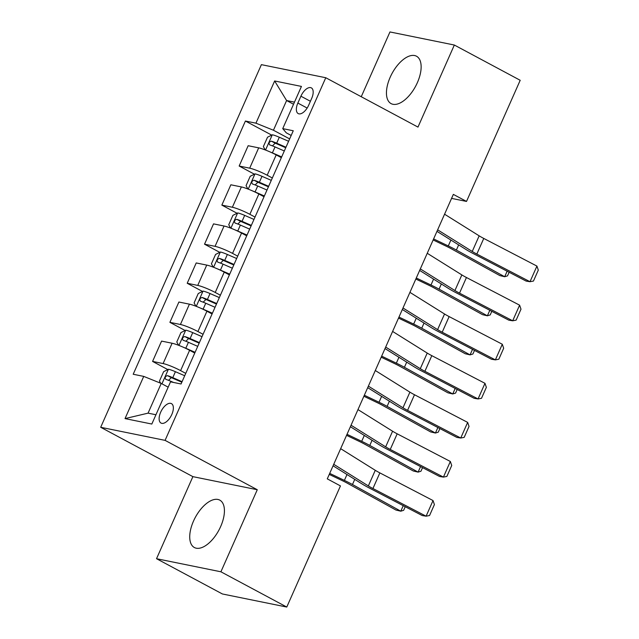 <?xml version="1.0" encoding="UTF-8"?>
<svg xmlns="http://www.w3.org/2000/svg" width="639" height="639" viewBox="0 0 639 639"><rect width="100%" height="100%" fill="white"/><g stroke="black" fill="none" stroke-linecap="round" stroke-linejoin="round"><path stroke-width="0.96" d="M220.647 526.584A26.894 13.419 -61.8 0 0 219.768 500.121A26.894 13.419 -61.8 0 0 193.505 521.073A26.894 13.419 -61.8 0 0 194.384 547.535A26.894 13.419 -61.8 0 0 220.647 526.584M417.363 82.671A26.894 13.419 -61.8 0 0 416.484 56.208A26.894 13.419 -61.8 0 0 390.221 77.159A26.894 13.419 -61.8 0 0 391.1 103.622A26.894 13.419 -61.8 0 0 417.363 82.671M171.811 414.471A11.031 5.503 -61.8 0 0 171.444 403.616A11.031 5.503 -61.8 0 0 160.669 412.211A11.031 5.503 -61.8 0 0 161.036 423.074A11.031 5.503 -61.8 0 0 171.811 414.471M156.531 558.71L220.91 571.793L257.277 489.73L192.89 476.646L156.531 558.71L222.388 593.966L286.775 607.05L340.451 485.912L327.28 478.859L453.347 194.384L466.518 201.429L520.202 80.29L454.337 45.034L389.958 31.95L361.251 96.729M192.89 476.646L100.69 427.283L261.391 64.651L325.77 77.734L165.078 440.367L100.69 427.283M300.905 96.193L297.854 103.071A10.687 5.336 -61.8 0 0 298.205 113.59A10.687 5.336 -61.8 0 0 308.645 105.267L311.688 98.382A10.687 5.336 -61.8 0 0 311.337 87.87A10.687 5.336 -61.8 0 0 300.905 96.193L310.41 101.281M294.475 102.136L286.599 100.531L273.436 130.236L255.935 123.175L245.408 121.035L133.2 374.254L143.727 376.395L161.228 383.448L148.064 413.145L155.94 414.751M255.935 123.175L274.642 80.977L301.44 86.417L282.734 128.623L286.312 132.848L291.184 135.46M143.727 376.395L125.028 418.601L151.826 424.04L170.525 381.842L181.053 383.983L293.261 130.763L282.734 128.623M220.91 571.793L286.775 607.05M257.277 489.73L165.078 440.367M325.77 77.734L417.978 127.097L454.337 45.034M451.565 198.394L466.518 201.429M293.541 104.253L286.599 100.531L274.642 80.977M289.651 138.911L273.436 130.236M281.344 157.673L276.192 154.91A13.794 1.765 -156.1 0 0 258.691 147.857L248.164 145.716L239.162 166.036L254.402 174.199M272.334 177.993L267.182 175.23A13.794 1.765 -156.1 0 0 249.689 168.177L239.162 166.036M264.027 196.748L258.875 193.992A13.794 1.765 -156.1 0 0 241.374 186.931L230.847 184.791L221.845 205.111L237.085 213.274M255.017 217.068L249.865 214.313A13.794 1.765 -156.1 0 0 232.372 207.252L221.845 205.111M246.71 235.823L241.558 233.067A13.794 1.765 -156.1 0 0 224.057 226.014L213.53 223.874L204.528 244.194L219.768 252.349M237.7 256.143L232.548 253.387A13.794 1.765 -156.1 0 0 215.055 246.334L204.528 244.194M229.393 274.898L224.241 272.142A13.794 1.765 -156.1 0 0 206.74 265.089L196.213 262.948L187.211 283.269L202.451 291.432M220.383 295.218L215.231 292.462A13.794 1.765 -156.1 0 0 197.739 285.409L187.211 283.269M212.076 313.981L206.924 311.217A13.794 1.765 -156.1 0 0 189.424 304.164L178.896 302.023L169.894 322.344L185.134 330.507M203.066 334.301L197.914 331.537A13.794 1.765 -156.1 0 0 180.422 324.484L169.894 322.344M194.759 353.055L189.607 350.3A13.794 1.765 -156.1 0 0 172.107 343.239L161.579 341.098L152.577 361.418L167.817 369.582M185.757 373.376L180.605 370.62A13.794 1.765 -156.1 0 0 163.105 363.559L152.577 361.418M168.169 387.17L161.228 383.448M245.408 121.035L271.719 135.125M125.028 418.601L148.064 413.145M444.56 214.201L479.162 235.839A17.237 2.205 -156.1 0 0 483.763 238.435L536.928 266.088L530.003 281.719L533.461 281.048L538.31 270.105L536.928 266.088M437.635 229.832L472.237 251.47A17.237 2.205 -156.1 0 0 476.838 254.058L530.003 281.719L526.137 281.096L472.972 253.435A25.856 3.315 23.9 0 1 466.079 249.545L436.964 231.342M269.594 151.731A9.138 1.174 23.9 0 1 272.39 152.873L281.679 156.914M278.564 156.188L281.448 157.434M433.146 239.96L446.166 246.175A17.237 2.205 23.9 0 1 451.557 248.922L499.874 275.601L504.69 276.735L456.374 250.065A25.856 3.315 -156.1 0 0 448.29 245.935L433.601 238.93M265.193 149.917L263.372 146.587L267.525 137.209L272.398 134.789A9.138 1.174 23.9 0 1 279.315 137.241L288.604 141.283M285.968 147.218L276.679 143.176A9.138 1.174 -156.1 0 0 271.391 141.163C269.067 141.914 268.516 143.16 269.73 144.917A9.138 1.174 23.9 0 1 275.018 146.93L284.307 150.972M272.454 145.876L275.185 143.192A4.657 0.599 23.9 0 1 276.671 143.799L285.737 147.745M509.131 272.246L507.534 275.848L504.69 276.735L507.134 271.208M427.243 253.284L461.853 274.914A17.237 2.205 -156.1 0 0 466.446 277.51L519.611 305.17L512.686 320.794L516.144 320.123L520.993 309.188L519.611 305.17M420.318 268.907L454.92 290.545A17.237 2.205 -156.1 0 0 459.521 293.141L512.686 320.794L508.82 320.171L455.655 292.51A25.856 3.315 23.9 0 1 448.762 288.62L419.647 270.425M409.926 292.358L444.536 313.997A17.237 2.205 -156.1 0 0 449.129 316.585L502.294 344.245L495.369 359.877L498.827 359.206L503.676 348.263L502.294 344.245M403.001 307.99L437.603 329.62A17.237 2.205 -156.1 0 0 442.204 332.216L495.369 359.877L491.503 359.246L438.338 331.585A25.856 3.315 23.9 0 1 431.445 327.703L402.33 309.5M392.61 331.433L427.219 353.071A17.237 2.205 -156.1 0 0 431.812 355.659L484.977 383.32L478.052 398.952L481.51 398.281L486.359 387.338L484.977 383.32M385.684 347.065L420.286 368.703A17.237 2.205 -156.1 0 0 424.887 371.291L478.052 398.952L474.186 398.321L421.021 370.668A25.856 3.315 23.9 0 1 414.128 366.778L385.013 348.574M252.277 190.805A9.138 1.174 23.9 0 1 255.073 191.948L264.362 195.989M261.247 195.262L264.131 196.516M415.829 279.035L428.849 285.25A17.237 2.205 23.9 0 1 434.24 288.005L482.557 314.676L487.373 315.81L439.057 289.14A25.856 3.315 -156.1 0 0 430.974 285.01L416.293 278.005M247.876 188.992L246.055 185.661L250.208 176.284L255.081 173.864A9.138 1.174 23.9 0 1 261.998 176.316L271.287 180.358M268.652 186.3L259.362 182.259A9.138 1.174 -156.1 0 0 254.074 180.246C251.75 180.989 251.199 182.243 252.413 183.992A9.138 1.174 23.9 0 1 257.701 186.005L266.99 190.047M255.137 184.951L257.868 182.275A4.657 0.599 23.9 0 1 259.354 182.882L268.42 186.82M491.814 311.321L490.217 314.923L487.373 315.81L489.825 310.282M234.96 229.88A9.138 1.174 23.9 0 1 237.756 231.022L247.045 235.064M243.93 234.337L246.814 235.591M398.512 318.11L411.532 324.324A17.237 2.205 23.9 0 1 416.924 327.08L465.24 353.75L470.056 354.885L421.74 328.214A25.856 3.315 -156.1 0 0 413.657 324.085L398.976 317.08M230.559 228.075L228.738 224.736L232.892 215.359L237.764 212.939A9.138 1.174 23.9 0 1 244.681 215.391L253.971 219.433M251.335 225.375L242.045 221.334A9.138 1.174 -156.1 0 0 236.757 219.321C234.433 220.064 233.882 221.318 235.096 223.075A9.138 1.174 23.9 0 1 240.384 225.088L249.673 229.129M237.82 224.033L240.552 221.35A4.657 0.599 23.9 0 1 242.037 221.957L251.103 225.902M474.497 350.404L472.908 353.998L470.056 354.885L472.509 349.365M217.643 268.963A9.138 1.174 23.9 0 1 220.439 270.105L229.728 274.139M226.613 273.412L229.497 274.666M381.195 357.193L394.215 363.399A17.237 2.205 23.9 0 1 399.607 366.155L447.923 392.825L452.739 393.967L404.423 367.289A25.856 3.315 -156.1 0 0 396.34 363.16L381.659 356.155M213.242 267.15L211.421 263.811L215.575 254.434L220.447 252.022A9.138 1.174 23.9 0 1 227.364 254.474L236.654 258.515M234.026 264.45L224.728 260.408A9.138 1.174 -156.1 0 0 219.441 258.396C217.116 259.138 216.565 260.392 217.779 262.15A9.138 1.174 23.9 0 1 223.067 264.163L232.356 268.204M220.503 263.108L223.235 260.424A4.657 0.599 23.9 0 1 224.72 261.031L233.786 264.977M457.181 389.478L455.591 393.073L452.739 393.967L455.192 388.44M375.293 370.508L409.903 392.146A17.237 2.205 -156.1 0 0 414.495 394.742L467.66 422.395L460.735 438.027L464.194 437.356L469.042 426.413L467.66 422.395M368.368 386.14L402.977 407.778A17.237 2.205 -156.1 0 0 407.57 410.366L460.735 438.027L456.869 437.403L403.704 409.743A25.856 3.315 23.9 0 1 396.811 405.853L367.697 387.649M200.327 308.038A9.138 1.174 23.9 0 1 203.122 309.18L212.412 313.222M209.296 312.495L212.18 313.741M363.879 396.268L376.898 402.482A17.237 2.205 23.9 0 1 382.29 405.23L430.606 431.908L435.423 433.042L387.106 406.372A25.856 3.315 -156.1 0 0 379.023 402.243L364.342 395.237M195.925 306.225L194.104 302.894L198.258 293.517L203.13 291.096A9.138 1.174 23.9 0 1 210.047 293.549L219.337 297.59M216.709 303.525L207.411 299.483A9.138 1.174 -156.1 0 0 202.124 297.47C199.799 298.221 199.248 299.467 200.462 301.225A9.138 1.174 23.9 0 1 205.75 303.237L215.039 307.279M203.186 302.183L205.918 299.499A4.657 0.599 23.9 0 1 207.403 300.106L216.469 304.052M439.864 428.553L438.274 432.156L435.423 433.042L437.875 427.515M357.976 409.591L392.586 431.221A17.237 2.205 -156.1 0 0 397.178 433.817L450.343 461.478L443.418 477.101L446.877 476.43L451.725 465.496L450.343 461.478M351.051 425.223L385.66 446.853A17.237 2.205 -156.1 0 0 390.253 449.449L443.418 477.101L439.552 476.478L386.387 448.818A25.856 3.315 23.9 0 1 379.494 444.928L350.38 426.732M183.01 347.113A9.138 1.174 23.9 0 1 185.805 348.255L195.095 352.297M191.98 351.57L194.863 352.824M346.562 435.343L359.589 441.557A17.237 2.205 23.9 0 1 364.973 444.313L413.289 470.983L418.106 472.117L369.789 445.447A25.856 3.315 -156.1 0 0 361.706 441.317L347.025 434.312M178.608 345.3L176.787 341.969L180.949 332.592L185.813 330.171A9.138 1.174 23.9 0 1 192.73 332.623L202.02 336.665M199.392 342.608L190.102 338.566A9.138 1.174 -156.1 0 0 184.807 336.553C182.482 337.296 181.931 338.55 183.145 340.299A9.138 1.174 23.9 0 1 188.433 342.312L197.731 346.354M185.869 341.258L188.601 338.582A4.657 0.599 23.9 0 1 190.087 339.189L199.152 343.127M422.547 467.628L420.957 471.231L418.106 472.117L420.558 466.59M340.659 448.666L375.269 470.304A17.237 2.205 -156.1 0 0 379.862 472.892L433.026 500.553L426.101 516.184L429.56 515.513L434.408 504.57L433.026 500.553M333.734 464.297L368.344 485.928A17.237 2.205 -156.1 0 0 372.936 488.523L426.101 516.184L422.235 515.553L369.07 487.892A25.856 3.315 23.9 0 1 362.177 484.011L333.063 465.807M329.245 474.418L342.272 480.632A17.237 2.205 23.9 0 1 347.656 483.388L395.98 510.058L400.789 511.192L352.472 484.522A25.856 3.315 -156.1 0 0 344.389 480.392L329.708 473.387M160.661 383.224L159.47 381.044L163.632 371.666L168.496 369.246A9.138 1.174 23.9 0 1 175.413 371.698L184.703 375.74M182.075 381.683L172.786 377.641A9.138 1.174 -156.1 0 0 167.49 375.628C165.166 376.371 164.614 377.625 165.828 379.382A9.138 1.174 23.9 0 1 171.116 381.395L173.576 382.465M168.552 380.341L171.284 377.657A4.657 0.599 23.9 0 1 172.77 378.264L181.843 382.21M405.23 506.711L403.64 510.305L400.789 511.192L403.241 505.673M267.182 175.23L276.192 154.91M249.865 214.313L258.875 193.992M232.548 253.387L241.558 233.067M215.231 292.462L224.241 272.142M197.914 331.537L206.924 311.217M180.605 370.62L189.607 350.3M249.689 168.177L258.691 147.857M232.372 207.252L241.374 186.931M215.055 246.334L224.057 226.014M197.739 285.409L206.74 265.089M180.422 324.484L189.424 304.164M163.105 363.559L172.107 343.239M307.151 108.047L297.854 103.071M479.162 235.839L472.237 251.47M483.763 238.435L476.838 254.058M272.27 134.845L265.536 150.053M275.018 146.93L272.39 152.873M279.315 137.241L276.679 143.176M456.374 250.065L458.658 244.905M448.29 245.935L450.894 240.056M275.185 143.192L271.391 141.163M461.853 274.914L454.92 290.545M466.446 277.51L459.521 293.141M444.536 313.997L437.603 329.62M449.129 316.585L442.204 332.216M427.219 353.071L420.286 368.703M431.812 355.659L424.887 371.291M254.953 173.928L248.22 189.128M257.701 186.005L255.073 191.948M261.998 176.316L259.362 182.259M439.057 289.14L441.341 283.98M430.974 285.01L433.577 279.131M257.868 182.275L254.074 180.246M237.636 213.003L230.903 228.203M240.384 225.088L237.756 231.022M244.681 215.391L242.045 221.334M421.74 328.214L424.024 323.062M413.657 324.085L416.261 318.206M240.552 221.35L236.757 219.321M220.319 252.078L213.586 267.278M223.067 264.163L220.439 270.105M227.364 254.474L224.728 260.408M404.423 367.289L406.708 362.137M396.34 363.16L398.944 357.281M223.235 260.424L219.441 258.396M409.903 392.146L402.977 407.778M414.495 394.742L407.57 410.366M203.002 291.152L196.269 306.361M205.75 303.237L203.122 309.18M210.047 293.549L207.411 299.483M387.106 406.372L389.391 401.212M379.023 402.243L381.627 396.364M205.918 299.499L202.124 297.47M392.586 431.221L385.66 446.853M397.178 433.817L390.253 449.449M185.685 330.235L178.952 345.435M188.433 342.312L185.805 348.255M192.73 332.623L190.102 338.566M369.789 445.447L372.074 440.287M361.706 441.317L364.31 435.439M188.601 338.582L184.807 336.553M375.269 470.304L368.344 485.928M379.862 472.892L372.936 488.523M168.376 369.31L161.939 383.831M171.116 381.395L170.885 381.914M175.413 371.698L172.786 377.641M352.472 484.522L354.757 479.37M344.389 480.392L346.993 474.513M171.284 377.657L167.49 375.628"/></g></svg>
